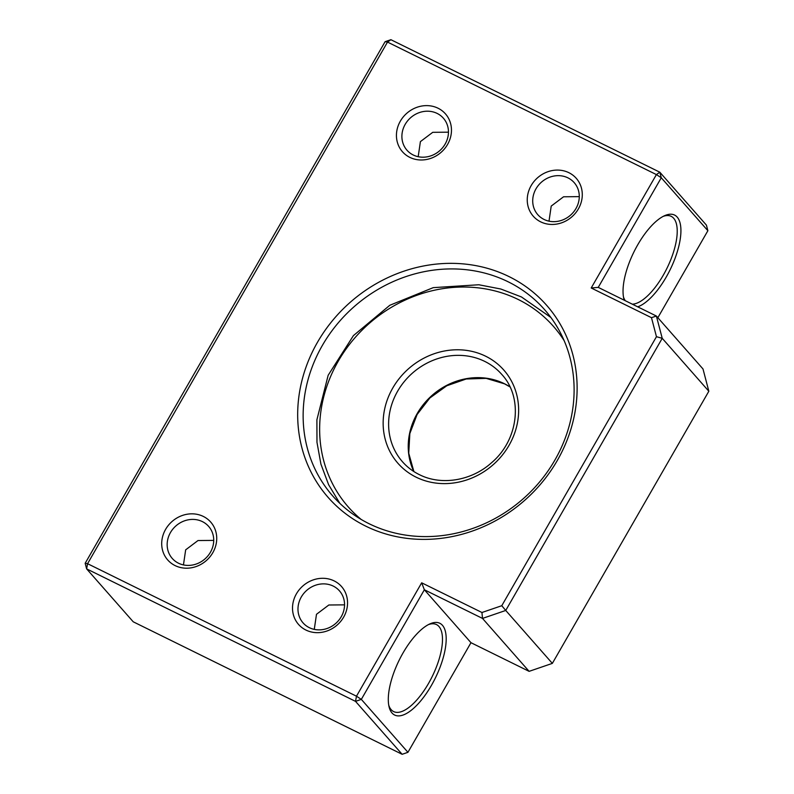 <?xml version="1.0" encoding="UTF-8"?>
<svg xmlns="http://www.w3.org/2000/svg" width="794" height="794" viewBox="0 0 794 794"><rect width="100%" height="100%" fill="white"/><g stroke="black" fill="none" stroke-linecap="round" stroke-linejoin="round"><path stroke-width="1.19" d="M365.677 526.104A145.471 131.953 138.6 0 1 317.481 342.283A145.471 131.953 138.6 0 1 509.123 276.64A145.471 131.953 138.6 0 1 557.319 460.46A145.471 131.953 138.6 0 1 365.677 526.104M508.18 281.81A141.064 127.953 -41.4 0 0 336.577 324.855A141.064 127.953 -41.4 0 0 332.755 495.992A141.064 127.953 -41.4 0 0 369.081 523.712A141.064 127.953 -41.4 0 0 540.674 480.668A141.064 127.953 -41.4 0 0 544.495 309.541A141.064 127.953 -41.4 0 0 508.18 281.81M540.635 221.834A28.653 25.994 138.6 0 1 531.146 185.627A28.653 25.994 138.6 0 1 568.891 172.695A28.653 25.994 138.6 0 1 578.389 208.901A28.653 25.994 138.6 0 1 540.635 221.834M567.948 177.866A24.247 21.994 -41.4 0 0 538.451 185.27A24.247 21.994 -41.4 0 0 537.796 214.678A24.247 21.994 -41.4 0 0 544.039 219.442A24.247 21.994 -41.4 0 0 573.536 212.048A24.247 21.994 -41.4 0 0 574.191 182.63A24.247 21.994 -41.4 0 0 567.948 177.866M409.823 157.371A28.653 25.994 138.6 0 1 400.335 121.164A28.653 25.994 138.6 0 1 438.08 108.232A28.653 25.994 138.6 0 1 447.568 144.439A28.653 25.994 138.6 0 1 409.823 157.371M437.127 113.413A24.247 21.994 -41.4 0 0 407.64 120.807A24.247 21.994 -41.4 0 0 406.985 150.225A24.247 21.994 -41.4 0 0 413.227 154.989A24.247 21.994 -41.4 0 0 442.715 147.585A24.247 21.994 -41.4 0 0 443.37 118.177A24.247 21.994 -41.4 0 0 437.127 113.413M305.908 630.049A28.653 25.994 138.6 0 1 296.41 593.843A28.653 25.994 138.6 0 1 334.165 580.91A28.653 25.994 138.6 0 1 343.653 617.117A28.653 25.994 138.6 0 1 305.908 630.049M333.212 586.081A24.247 21.994 -41.4 0 0 303.725 593.485A24.247 21.994 -41.4 0 0 303.06 622.893A24.247 21.994 -41.4 0 0 309.303 627.657A24.247 21.994 -41.4 0 0 338.8 620.263A24.247 21.994 -41.4 0 0 339.455 590.845A24.247 21.994 -41.4 0 0 333.212 586.081M175.087 565.586A28.653 25.994 138.6 0 1 165.599 529.38A28.653 25.994 138.6 0 1 203.343 516.447A28.653 25.994 138.6 0 1 212.832 552.654A28.653 25.994 138.6 0 1 175.087 565.586M202.401 521.618A24.247 21.994 -41.4 0 0 172.903 529.022A24.247 21.994 -41.4 0 0 172.248 558.43A24.247 21.994 -41.4 0 0 178.491 563.204A24.247 21.994 -41.4 0 0 207.978 555.8A24.247 21.994 -41.4 0 0 208.643 526.392A24.247 21.994 -41.4 0 0 202.401 521.618M624.273 300.211A51.134 20.168 -63.8 0 1 623.796 298.544A51.134 20.168 -63.8 0 1 637.751 244.78A51.134 20.168 -63.8 0 1 664.628 215.68A51.134 20.168 -63.8 0 1 680.915 229.615A51.134 20.168 -63.8 0 1 666.206 277.096A51.134 20.168 -63.8 0 1 637.711 306.831M632.302 304.171A48.494 19.125 116.2 0 0 663.288 275.181A48.494 19.125 116.2 0 0 671.228 216.365A48.494 19.125 116.2 0 0 663.169 216.385M403.015 652.986A51.134 20.168 -63.8 0 1 429.891 623.895A51.134 20.168 -63.8 0 1 446.178 637.82A51.134 20.168 -63.8 0 1 431.47 685.311A51.134 20.168 -63.8 0 1 389.06 706.749A51.134 20.168 -63.8 0 1 403.015 652.986M388.742 705.171A48.494 19.125 116.2 0 0 393.626 711.573A48.494 19.125 116.2 0 0 428.552 683.396A48.494 19.125 116.2 0 0 436.492 624.58A48.494 19.125 116.2 0 0 428.442 624.6M418.19 156.706L420.403 141.62L432.74 132.32L448.461 132.181M549.011 221.169L551.215 206.083L563.561 196.783L579.283 196.634M213.735 540.396L198.014 540.535L185.667 549.835L183.454 564.921M344.546 604.849L328.835 604.998L316.488 614.298L314.275 629.374M85.166 563.293L87.568 563.69L356.476 696.199L421.674 582.806L481.948 612.502L501.778 605.713L656.459 336.696L651.477 317.679L591.202 287.984L656.41 174.591L387.512 42.082L87.568 563.69L86.625 568.871L133.233 621.801L402.141 754.3L355.523 701.37L86.625 568.871L85.166 563.293L385.1 41.685L387.512 42.082L390.906 39.7L659.814 172.199L706.422 225.129L707.881 230.707L661.273 177.767L598.239 287.388L656.38 316.032L702.998 368.962L708.834 391.243L662.226 338.313L505.738 610.457L552.346 663.387L708.834 391.243M657.859 317.709L707.881 230.707M421.674 582.806L424.363 589.763L361.33 699.375L407.947 752.315L470.971 642.693L529.112 671.347L482.504 618.417L424.363 589.763L470.971 642.693M623.469 296.956A48.494 19.125 116.2 0 0 625.325 300.728M529.112 671.347L552.346 663.387M501.778 605.713L505.738 610.457L482.504 618.417L481.948 612.502M651.477 317.679L656.38 316.032L662.226 338.313L656.459 336.696M356.476 696.199L355.523 701.37L361.33 699.375L356.476 696.199M591.202 287.984L598.239 287.388M385.1 41.685L390.906 39.7M656.41 174.591L661.273 177.767L659.814 172.199L656.41 174.591M407.947 752.315L402.141 754.3M413.823 471.517A66.12 59.977 138.6 0 1 429.514 397.754A66.12 59.977 138.6 0 1 504.349 383.681A66.12 59.977 138.6 0 1 509.966 386.857M485.67 356.218A70.537 63.977 138.6 0 1 509.033 445.345A70.537 63.977 138.6 0 1 416.116 477.174A70.537 63.977 138.6 0 1 392.752 388.048A70.537 63.977 138.6 0 1 485.67 356.218M501.748 374.391A66.12 59.977 -41.4 0 0 484.717 361.389A66.12 59.977 -41.4 0 0 404.285 381.567A66.12 59.977 -41.4 0 0 402.498 461.79C407.213 467.13 412.811 471.398 419.292 474.604C441.067 485.769 471.338 480.956 491.446 462.823C518.7 439.936 523.345 397.457 501.748 374.391M564.187 340.725A136.657 123.953 -41.4 0 0 518.274 299.517A136.657 123.953 -41.4 0 0 346.055 349.032A136.657 123.953 -41.4 0 0 361.201 519.465M509.986 386.906L504.577 383.849L486.127 378.361L466.207 378.996L446.784 385.765L429.842 398.002L417.108 414.488L409.843 433.534L408.741 453.205L413.873 471.547M550.897 317.481L521.45 296.956L500.825 289.016L478.832 284.758L433.246 287.646L389.814 305.273L353.419 335.614L328.16 375.274L316.895 419.788L316.975 442.308L320.925 464.153L328.607 484.697L339.832 503.346"/></g></svg>
